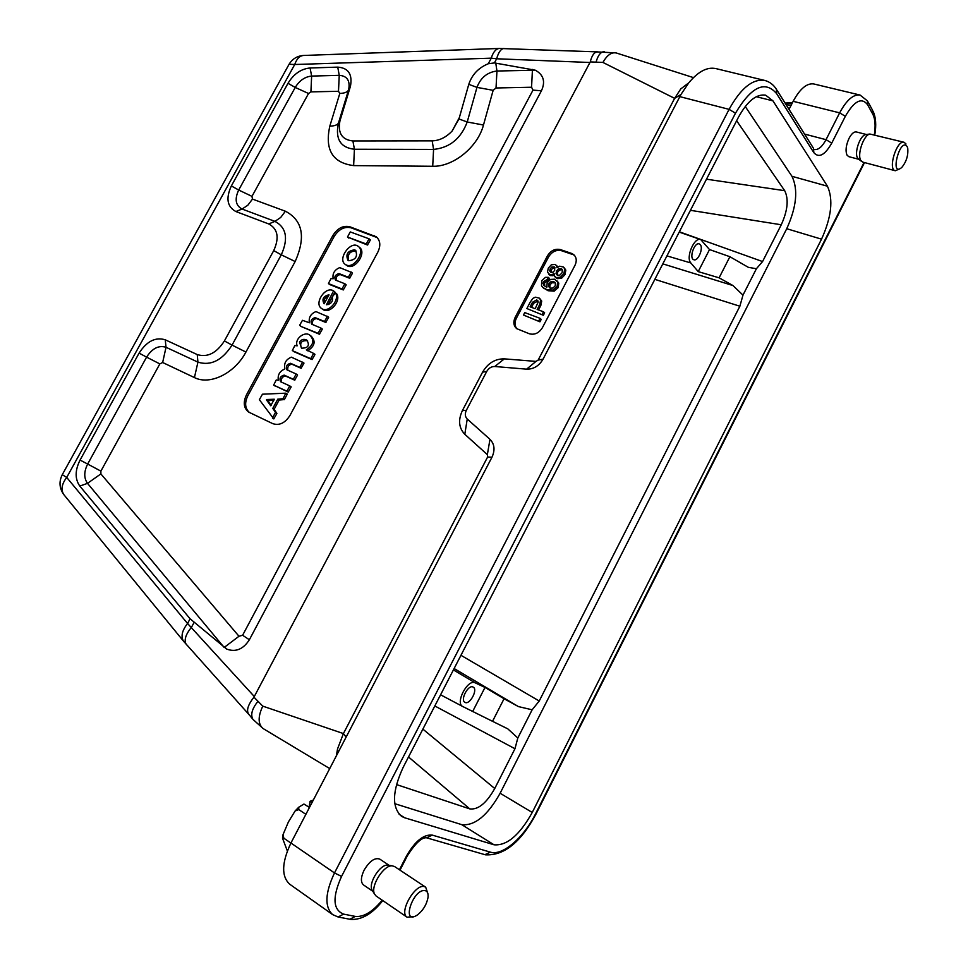 <?xml version="1.0" encoding="UTF-8"?>
<svg xmlns="http://www.w3.org/2000/svg" width="968" height="968" viewBox="0 0 968 968"><rect width="100%" height="100%" fill="white"/><g stroke="black" fill="none" stroke-linecap="round" stroke-linejoin="round"><path stroke-width="1.45" d="M347.476 237.039L350.271 231.921L369.05 238.806L366.255 243.984L347.476 237.039L367.501 245.025L370.32 240.076L369.098 238.842M345.298 264.445L347.706 266.055C355.667 269.6 366.908 252.37 359.406 247.324L358.16 246.296M307.606 350.791L307.691 350.743C314.818 346.181 315.991 341.329 311.212 336.174L309.893 335.243C314.673 340.385 313.499 345.249 306.36 349.823L313.608 353.393L310.74 358.68L292.288 350.61L294.889 345.503L297.164 345.842C294.187 338.643 305.065 330.85 309.893 335.243M293.606 351.517L312.059 359.588L314.939 354.554L313.596 353.393M336.138 280.333C335.763 277.066 337.13 275.142 340.252 274.573L349.605 278.227L352.449 273.254L351.19 272.044M329.737 284.556L343.277 289.952L346.133 284.967L344.862 283.781M328.491 283.612L329.786 284.592L328.467 283.37L331.068 278.554L333.173 278.748C332.278 273.557 334.468 269.854 339.707 267.616L351.178 272.25L348.335 277.223L338.969 273.581C335.194 274.718 334.021 276.884 335.472 280.067L344.838 283.757L342.006 288.96L328.479 283.6M322.598 309.24L322.985 309.53C329.906 314.406 341.377 300.903 336.731 293.849L335.424 292.832M332.738 296.075L334.868 292.13L333.561 290.908L326.446 304.738C331.322 304.012 333.258 301.411 332.23 296.91L335.448 292.868C340.216 299.947 328.2 313.632 321.691 308.562C313.426 303.625 325.671 285.427 333.561 290.908M328.14 304.605L332.254 296.97M377.181 237.596L351.069 227.807C344.463 226.306 338.812 229.198 334.129 236.507L247.796 395.815C244.481 402.857 245.001 408.399 249.357 412.441L248.764 412.126C243.718 408.278 242.932 402.567 246.417 394.956L332.871 235.478C337.554 228.17 343.204 225.266 349.823 226.766L376.225 236.761C380.376 240.451 380.896 245.594 377.81 252.176L289.976 415.466C285.076 423.076 279.341 425.799 272.746 423.633L249.357 412.429M273.775 418.89L259.363 399.711L262.449 394.206L285.838 393.177L283.007 398.707L277.755 399.191L272.782 408.411L275.505 412.404L272.407 418.043L273.775 418.89L276.872 413.469L274.15 409.258L279.123 400.05L284.362 399.566L287.206 394.291L285.875 393.226M287.871 370.272C287.242 366.836 288.573 364.815 291.864 364.186L301.06 368.276L303.94 363.242L302.609 362.117M281.519 382.142C280.841 378.694 282.16 376.649 285.487 376.02L294.659 380.158L297.539 375.124L296.196 373.999L293.316 379.274L284.132 375.124C280.381 376.165 279.195 378.355 280.575 381.719L289.759 385.905L286.891 391.193L273.642 385.119L276.255 379.976L278.336 380.255C277.501 375.039 279.619 371.301 284.677 369.038L284.846 368.711C283.793 363.278 285.947 359.43 291.344 357.156L302.609 362.347L299.729 367.38L290.533 363.29C286.77 364.331 285.596 366.521 286.976 369.861L296.184 373.987M273.642 385.119L288.234 392.064L291.126 387.019L289.771 385.905M312.434 324.486C311.95 321.134 313.293 319.162 316.488 318.581L325.768 322.441L328.624 317.444L327.329 316.27M300.939 326.422L319.404 334.238L322.271 329.241L320.965 328.079M300.963 326.434L299.632 325.26L302.476 320.299L309.385 322.78C308.538 317.492 310.728 313.765 315.955 311.587L327.329 316.488L324.474 321.485L315.181 317.625C311.418 318.726 310.244 320.892 311.66 324.159L320.952 328.055L318.097 333.307L300.975 326.446M336.295 755.96L337.566 748.857L343.41 733.575L487.618 457.005L487.352 454.633L464.809 434.293C458.808 427.977 457.997 420.088 462.377 410.626L482.572 372.172C487.884 363.181 495.132 358.741 504.34 358.862L535.982 361.403L538.148 360.084L674.623 98.349L602.919 62.436L590.262 61.904L253.955 697.166L262.776 706.144C257.875 716.586 257.948 724.04 262.993 728.468M249.369 639.763L541.439 90.762C545.601 81.663 543.58 74.826 535.377 70.228L494.418 62.92L488.271 63.755C478.507 67.76 472.009 74.633 468.778 84.349L458.965 118.979L452.141 131.007C446.127 137.335 439.472 140.626 432.176 140.856L352.896 140.953C341.994 139.791 337.675 133.124 339.937 120.939L350.452 86.261C352.606 74.27 348.371 67.893 337.735 67.131L310.087 67.978C301.06 68.861 293.703 73.967 288.004 83.296L231.364 185.929C225.665 198.234 227.165 206.765 235.865 211.532L268.729 223.947C277.852 228.859 279.522 237.753 273.726 250.615L224.407 340.954C216.505 353.163 207.442 357.7 197.23 354.566L165.25 339.804C155.461 336.828 146.737 341.256 139.102 353.114L80.066 460.078C74.947 470.363 74.863 479.015 79.799 486.069L190.091 618.794L226.669 649.068C235.647 652.432 243.21 649.322 249.369 639.763L242.617 635.262L532.993 90.133L531.565 87.229L496.027 87.979L493.148 90.327L483.48 125.017C477.732 147.16 453.23 166.932 432.708 166.278L353.635 165.601C332.569 162.902 324.631 149.75 329.822 126.13L339.816 93.424L338.485 91.294L310.909 91.875L308.538 93.497L251.97 196.359L252.479 199.093L285.391 211.218C302.754 220.341 306.009 237.112 295.155 261.529L245.92 352.062C234.679 373.442 209.923 385.506 194.435 377.581L162.648 362.504L159.841 363.907L100.89 471.126L100.878 473.909L238.987 636.254L242.617 635.262M254.342 696.573L187.562 623.501L66.719 477.442L294.732 64.505L491.272 58.165L496.644 58.77C498.472 52.296 500.904 48.86 503.965 48.436M488.271 63.755L491.272 58.165C493.039 52.32 495.628 49.09 499.052 48.473L499.827 48.436M590.262 61.904C591.799 55.72 594.062 52.381 597.05 51.897L597.764 51.885M715.691 68.583C707.124 66.78 698.134 71.559 688.72 82.897L680.964 94.477L543.048 359.176C539.055 365.952 533.562 369.28 526.604 369.159L494.793 366.509C491.405 366.461 488.719 368.094 486.747 371.422L466.334 410.323C464.725 413.82 465.027 416.724 467.241 419.035L489.977 439.327C494.563 444.07 495.229 450.035 491.962 457.235L346.108 737.132L343.41 733.575L262.776 706.144M249.333 714.965L248.703 714.202C246.187 710.524 247.941 704.849 253.955 697.166M193.975 622.642L191.567 627.119C185.566 634.536 183.799 640.308 186.279 644.446L186.739 644.966M184.077 641.869L183.315 640.913C180.75 636.206 182.166 630.41 187.562 623.501L190.091 618.794M492.531 721.317L462.764 706.531C454.851 703.191 467.762 678.616 475.179 682.851L485.004 687.437L504.062 698.751L492.531 721.317L507.825 728.868L517.819 737.991L514.964 748.736L494.745 788.521C486.505 803.125 478.204 809.913 469.831 808.909L396.469 784.552M504.062 698.751L518.424 706.592L454.125 668.537M662.826 263.865L732.97 285.548L742.976 295.131L739.867 306.227L539.224 701.014L532.146 709.798L518.424 706.592M690.438 210.322L781.261 224.77C787.722 210.504 788.86 199.142 784.697 190.684L736.636 120.746M781.261 224.77L762.566 261.554L756.395 268.741L748.325 267.325L729.896 256.714L719.103 277.828L698.218 271.609L690.85 262.969C685.441 257.597 694.371 236.579 700.771 239.616L709.52 249.562L729.896 256.714M732.97 285.548L719.103 277.828M602.919 62.436C606.888 55.418 611.195 52.224 615.854 52.865L616.338 52.986M571.423 253.35L573.709 254.62C576.577 257.391 577.001 260.961 574.98 265.341L542.419 327.68C538.97 333.101 534.614 335.134 529.351 333.779L516.731 328.66C513.536 325.829 513.016 322.066 515.158 317.371L547.452 255.842C550.816 250.531 555.124 248.449 560.387 249.587L571.423 253.35L574.702 255.661M271.137 405.326L267.821 400.74L273.932 400.135M266.454 399.881L270.725 405.774L274.283 399.227L266.636 399.53L267.821 400.74M291.864 364.186L290.533 363.29M285.487 376.02L284.132 375.124M316.488 318.581L315.181 317.625M324.437 303.529C323.409 300.032 324.776 297.491 328.539 295.93M328.939 294.817C323.276 296.16 321.654 299.148 324.099 303.783L329.035 294.889M340.252 274.573L338.969 273.581M301.496 348.141C299.439 342.745 301.459 340.276 307.57 340.724M301.568 348.178C308.199 348.141 309.966 345.467 306.868 340.143C303.916 338.691 301.459 339.344 299.499 342.079L301.568 348.178M348.516 260.622C347.282 254.221 349.835 251.014 356.188 251.014M348.77 260.731C355.716 259.86 357.966 256.387 355.522 250.337L354.639 249.853C347.681 250.76 345.443 254.233 347.923 260.271L348.77 260.731M346.435 265.05L345.225 264.385C337.142 259.049 350.839 240.076 358.233 246.356C365.553 251.148 354.457 268.753 346.435 265.05M907.185 146.652C900.131 136.306 889.314 178.269 901.789 167.44C906.399 161.753 908.383 155.352 907.742 148.261L907.185 146.652M425.206 890.633C413.058 888.104 400.788 925.844 417.22 915.075C422.931 910.67 426.525 904.85 428.001 897.639C428.461 893.67 427.529 891.334 425.206 890.633M309.046 807.433L310.05 801.298L311.999 802.581M786.899 103.394L787.105 102.535L791.909 103.733M899.611 168.892L895.279 170.743C887.571 169.521 896.779 139.67 904.088 142.284L906.024 144.002M413.723 916.623L407.08 917.204C398.574 912.521 415.139 883.421 424.42 886.64L425.678 887.184L427.904 893.694M309.47 807.457L303.94 804.045L298.701 807.251L298.809 809.611L295.131 810.954L288.428 821.905L283.031 834.622L283.866 838.227L282.499 838.155L287.351 850.957M313.366 799.979L310.05 801.298M792.369 102.838L787.105 102.535M791.8 103.939L784.987 102.923M531.505 307.34L533.622 303.311L538.063 300.988M549.8 287.956L550.03 284.737L552.087 282.753L555.293 282.874M557.278 275.214L557.689 272.081L559.661 269.951L562.335 269.757M550.901 272.335L551.276 269.854L552.97 268.027L555.112 267.87M904.088 142.284L869.845 134.02C863.589 135.036 856.886 154.832 860.855 160.506L862.778 162.116L895.279 170.743M425.678 887.184L394.593 866.554L392.246 865.84C383.739 864.799 370.187 886.313 374.531 894.057L376.116 896.017L407.08 917.204M290.908 843.067L283.866 838.227M305.888 814.33L298.809 809.611M790.941 105.609L785.883 104.35M535.171 308.707L530.101 306.82L532.485 302.27L536.72 299.862L538.244 301.956L535.171 308.707M550.223 288.137L548.493 286.431L548.916 283.672L550.986 281.676L554.652 282.099L555.475 283.285L555.148 285.959L552.97 288.053L550.223 288.137M557.495 275.299L556.031 273.678L556.588 270.992L558.56 268.862L561.742 268.983L562.481 270.145L561.985 272.903L559.879 275.094L557.495 275.299M551.034 272.383L549.727 271.028L550.163 268.777L551.869 266.938L554.604 267.12L554.688 270.362L553.079 272.165L551.034 272.383M858.701 159.175L857.587 158.002C854.066 152.98 859.971 135.544 865.513 134.649L866.203 134.552M372.632 890.971L372.014 889.967C368.167 883.131 380.121 864.194 387.648 865.114L388.773 865.283M538.801 320.783L540.083 318.339L524.741 312.591L523.47 315.036L539.938 321.812L541.221 319.367L540.083 318.339M542.225 314.237L543.508 311.793L537.131 309.433L539.696 304.533L540.592 300.019L539.345 298.156L535.401 297.188L532.92 298.362L530.258 302.077L526.87 308.538L543.351 315.278L544.633 312.833L543.508 311.793M545.468 277.332L541.693 280.708L541.523 285.85L543.084 287.629L546.981 289.662L553.03 290.097L557.096 286.552L557.665 282.015L554.591 279.195L550.477 279.425L547.186 282.692L546.811 287.302L544.403 285.79L543.06 283.442L543.435 281.615L547.126 279.607L548.311 277.344L545.468 277.332M549.655 274.585L551.796 274.755L554.035 273.508L554.422 276.158L556.285 277.562L560.46 277.175L563.884 273.569L564.719 269.056L563.509 267.035L559.613 266.188L557.036 267.773L556.612 265.607L554.966 264.445L551.324 264.821L548.299 268.1L547.477 272.165L550.768 275.662L554.095 275.36M858.882 159.321L848.815 156.659L847.085 155.231C845.258 150.947 845.923 145.309 849.069 138.291C851.513 133.717 853.933 131.6 856.317 131.938L866.433 134.516M372.837 891.298L363.472 884.909C360.544 882.223 360.761 877.31 364.089 870.184C369.558 861.084 374.773 857.382 379.759 859.1L389.148 865.344M789.029 109.36L793.155 101.313C799.979 88.766 806.84 82.982 813.737 83.95L860.044 95.045C853.352 94.126 846.552 100.067 839.655 112.857L845.342 116.317C854.26 100.829 861.701 96.994 867.643 104.798L867.473 100.926L860.044 95.045M399.143 814.269L404.66 817.779L494.055 844.798C506.881 845.899 519.61 835.13 532.243 812.467L821.529 239.169L786.73 228.714C796.567 206.983 798.322 189.522 791.969 176.309L745.263 106.504M404.66 817.779L401.672 816.411C391.653 807.578 392.185 791.159 403.257 767.164L738.354 117.406C747.308 101.168 756.407 93.763 765.664 95.179L772.96 100.866L756.298 96.691M821.529 239.169C831.488 217.134 833.46 199.481 827.434 186.207L772.96 100.866M532.243 812.467L500.129 793.252L786.73 228.714M500.129 793.252C487.594 815.528 474.804 825.994 461.76 824.663L394.762 803.682M472.941 710.972L485.004 687.437M473.037 687.026L473.183 687.099C478.277 689.47 469.625 705.454 464.93 702.332C459.945 700.021 468.27 684.328 473.037 687.026M700.263 244.626C703.688 248.183 698.025 261.541 693.862 259.739C688.756 258.529 694.371 241.915 699.235 243.9L700.263 244.626M698.218 271.609L709.52 249.562M532.146 709.798L517.819 737.991M756.395 268.741L742.976 295.131M382.215 900.192C372.535 911.88 363.544 917.289 355.256 916.406L343.592 914.119L338.122 916.999L332.653 914.615L289.698 884.195C281.264 876.391 281.676 862.67 290.932 843.019L346.108 737.132M539.938 321.812L523.47 315.036M526.87 308.538L543.351 315.278M538.535 309.954L540.822 305.586L541.717 301.072L539.805 298.592M544.742 286.044L544.548 282.692L548.239 280.684L549.425 278.421L548.311 277.344M543.193 287.714L548.094 290.727L554.144 291.162L558.197 287.617L558.766 283.092L556.89 280.708M548.239 280.684L547.126 279.607M555.789 277.598L557.386 278.639L561.573 278.264L564.985 274.646L565.82 270.132L563.969 267.495M557.907 267.047L556.467 265.426M548.977 274.271L550.768 275.65M516.936 328.817C514.601 325.913 514.395 322.441 516.307 318.399L548.553 256.943C551.917 251.632 556.225 249.55 561.488 250.7L572.511 254.451M680.964 94.477L674.623 98.349L680.746 88.947L688.708 82.873M375.318 236.652L374.084 235.599M351.069 227.807L349.823 226.766M334.129 236.507L332.871 235.478M247.796 395.815L246.417 394.956M226.669 649.068L224.624 647.12L238.987 636.254M224.068 647.362L87.507 483.347L100.878 473.909M541.439 90.762L532.993 90.133M79.799 486.069L87.507 483.347C83.817 478.119 83.865 471.694 87.665 464.047L100.89 471.126M80.066 460.078L87.665 464.047L146.591 357.131L159.841 363.907M139.102 353.114L146.591 357.131C152.266 348.323 158.752 345.044 166.024 347.282L162.648 362.504M165.25 339.804L166.024 347.282L197.932 362.129L194.435 377.581M197.23 354.566L197.932 362.129C210.746 366.122 222.12 360.447 232.054 345.104L245.92 352.062M224.407 340.954L232.054 345.104L281.277 254.814L295.155 261.529M273.726 250.615L281.277 254.814C288.524 238.66 286.419 227.504 274.936 221.369L280.708 217.461L285.391 211.218M268.729 223.947L274.936 221.369L242.073 209.04L247.832 205.228L252.479 199.093M235.865 211.532L242.073 209.04C235.587 205.518 234.462 199.178 238.685 190.031L251.97 196.359M231.364 185.929L238.685 190.031L295.228 87.447L308.538 93.497M288.004 83.296L295.228 87.447C299.463 80.513 304.932 76.726 311.635 76.085L310.909 91.875M310.087 67.978L311.635 76.085L339.248 75.335L338.485 91.294M337.735 67.131L339.248 75.335C347.137 75.927 350.283 80.671 348.674 89.552L348.444 90.23C347.149 92.226 344.269 93.291 339.816 93.424M350.222 87.035L348.504 90.133L338.437 123.154C337.166 125.066 334.299 126.058 329.822 126.13M340.167 120.117L338.195 124.11C335.351 139.344 340.76 147.729 354.421 149.241L353.635 165.601M352.896 140.953L354.421 149.241L433.579 149.411C449.696 147.765 460.913 138.63 467.217 121.992L458.965 118.979M432.708 166.278L433.579 149.411L432.176 140.856M459.376 117.539L452.141 131.007M468.778 84.349L476.97 87.386L467.217 121.992L483.48 125.017M495.785 63.114L496.947 71.015L535.377 70.228M532.448 69.43L531.565 87.229M493.148 90.327L476.97 87.386C480.612 77.694 487.267 72.237 496.947 71.015L496.027 87.979M590.032 62.496L496.644 58.77L494.418 62.92M253.543 720.095L252.829 719.2C250.434 714.65 252.055 708.806 257.694 701.667M597.377 51.873L499.137 48.46L303.238 55.478C297.067 56.023 292.348 58.963 289.069 64.275L294.732 64.505C296.595 59.036 299.427 56.023 303.238 55.478L304 55.442M64.396 495.314L63.694 494.454C60.766 489.602 61.77 483.927 66.719 477.442L62.279 474.671L288.718 64.916M248.885 714.457L183.424 641.07L63.694 494.454C59.326 488.174 58.854 481.592 62.279 474.671L62.327 474.574M596.191 61.734C597.909 55.612 600.39 52.26 603.621 51.691L604.25 51.679M494.745 788.521L422.871 729.122M514.964 748.736L434.814 705.975M469.831 808.909L408.508 756.976M475.179 682.851L453.411 669.904M460.95 655.3L539.224 701.014M739.867 306.227L654.84 279.353M784.697 190.684L706.495 179.201M679.367 231.8L762.566 261.554M666.94 255.891L690.85 262.969M266.636 399.53L268.015 400.389M287.206 394.291L285.85 393.419M283.007 398.707L284.362 399.566M284.181 399.711L282.825 398.84M277.937 399.046L279.304 399.917M279.123 400.05L277.755 399.191M272.782 408.411L274.15 409.258M274.15 409.476L272.782 408.629M275.505 412.404L276.872 413.251M276.872 413.469L275.505 412.622M272.649 417.922L274.017 418.757M303.94 363.242L302.609 362.347M301.302 368.142L299.959 367.247M301.06 368.276L299.729 367.38M297.539 375.124L296.196 374.229M294.889 380.037L293.546 379.141M294.659 380.158L293.316 379.274M291.126 387.019L289.771 386.147M288.476 391.943L287.121 391.072M288.234 392.064L286.891 391.193M328.624 317.444L327.329 316.488M326.01 322.308L324.704 321.352M325.768 322.441L324.474 321.485M322.271 329.241L320.965 328.297M319.646 334.117L318.327 333.173M319.404 334.238L318.097 333.307M336.731 293.849L335.448 292.868M334.868 292.13L333.585 291.138M352.449 273.254L351.178 272.25M349.835 278.094L348.565 277.09M349.605 278.227L348.335 277.223M346.133 284.967L344.85 283.987M343.519 289.819L342.236 288.827M343.277 289.952L342.006 288.96M312.059 359.588L310.74 358.68M310.97 358.547L312.301 359.455M314.939 354.554L313.62 353.635M313.62 353.405L314.902 354.3M307.691 350.743L306.36 349.823M347.5 237.051L348.758 238.092M367.501 245.025L366.255 243.984M370.32 240.076L369.086 239.036M366.485 243.851L367.731 244.892M537.857 300.903L536.72 299.862M533.622 303.311L532.485 302.27M548.493 286.431L549.618 287.496M554.749 282.632L553.635 281.555M552.087 282.741L550.986 281.676M550.03 284.737L548.916 283.672M556.031 273.678L557.144 274.755M562.093 269.661L560.992 268.572M559.661 269.951L558.56 268.862M557.701 272.081L556.588 270.992M549.727 271.028L550.828 272.117M555.051 267.858L553.95 266.769M552.97 268.027L551.869 266.938M343.592 914.119C332.895 909.799 332.218 897.239 341.559 876.415L735.486 113.195C751.325 86.588 765.047 80.078 776.651 93.666L813.822 152.642C818.904 158.341 824.869 155.17 831.742 143.119L826.031 139.67L839.655 112.857L793.155 101.313M831.742 143.119L845.342 116.317M867.643 104.798L872.773 114.151L872.579 110.279L867.945 101.797M872.773 114.151C875.205 118.931 875.725 125.792 874.346 134.746M864.049 162.455L535.643 813.664C523.833 837.647 502.525 856.16 490.34 852.13L432.236 835.094L426.622 837.828M432.236 835.094C423.621 834.235 415.042 841.18 406.524 855.942L407.334 855.833C415.454 843.188 421.866 837.187 426.561 837.804M406.524 855.942L399.445 869.76M355.256 916.406L349.908 919.273M341.559 876.415L334.492 872.942L729.085 109.36C740.762 88.257 752.62 78.614 764.696 80.429L715.715 68.546M332.653 914.615C324.449 906.931 325.054 893.04 334.492 872.942L290.932 843.019M813.822 152.642L813.543 148.394M814.608 149.52C818.456 149.98 822.255 146.7 826.031 139.67L804.553 134.08M490.34 852.13L484.932 854.671L427.069 837.949M776.651 93.666L776.372 89.201C773.384 84.603 769.487 81.687 764.696 80.429M735.486 113.195L729.085 109.36L679.851 96.643M827.434 186.207L791.969 176.309M494.055 844.798L461.76 824.663M540.822 305.586L539.696 304.533M541.717 301.072L540.592 300.019M548.094 290.727L546.981 289.662M554.144 291.162L553.03 290.097M558.197 287.617L557.096 286.552M558.766 283.092L557.665 282.015M544.427 285.814L543.774 285.197M544.173 284.507L543.06 283.442M544.548 282.68L543.435 281.615M557.399 278.639L556.285 277.562M561.573 278.264L560.472 277.175M564.985 274.646L563.884 273.569M565.82 270.145L564.719 269.056M557.713 266.696L556.612 265.607M552.909 275.832L551.796 274.755M538.148 360.084L543.048 359.176M535.982 361.403L526.604 369.159M504.34 358.862L494.793 366.509M482.572 372.172L486.747 371.422M462.377 410.626L466.334 410.323M464.809 434.293L467.241 419.035M487.352 454.633L489.977 439.327M491.962 457.235L487.618 457.005M561.488 250.7L560.387 249.587M548.553 256.943L547.452 255.842M516.307 318.399L515.158 317.371M339.937 120.939L338.437 123.154L348.444 90.23L350.452 86.261M329.725 768.58L263.308 728.674M248.703 714.202L252.926 719.345L263.114 728.553M616.011 52.901L597.05 51.909M462.764 706.531L440.573 694.794M700.771 239.616L679.209 232.09M693.475 77.621L616.507 53.046M287.181 394.049L285.826 393.177M303.916 363L302.585 362.105M297.515 374.882L296.172 373.987M291.102 386.776L289.759 385.905M274.997 385.978L273.629 385.107M328.612 317.214L327.317 316.258M322.247 328.999L320.94 328.055M322.985 309.53L321.691 308.562M334.855 291.9L333.573 290.92M352.425 273.024L351.166 272.02M346.108 284.749L344.838 283.757M370.308 239.858L369.074 238.818M282.499 838.155L283.031 834.622M295.131 810.954L298.688 807.276M858.168 158.764L861.508 161.366M865.513 134.649L869.845 134.02M372.014 889.967L374.531 894.057M387.648 865.114L392.246 865.84M873.075 111.199C875.883 117.37 876.451 125.259 874.782 134.855M407.25 856.014L400.014 870.147M382.796 900.579C372.377 913.792 361.645 920.072 350.61 919.394M349.835 919.249L338.861 917.132M776.929 90.085L813.519 148.358M536.139 813.785C520.99 842.16 504.098 855.833 485.452 854.817M864.509 162.576L536.175 813.701M544.21 288.694L543.084 287.629M556.189 277.998L555.087 276.921M549.655 275.045L548.541 273.968M337.614 753.431L337.542 748.845M573.709 254.62L574.641 255.576"/></g></svg>
